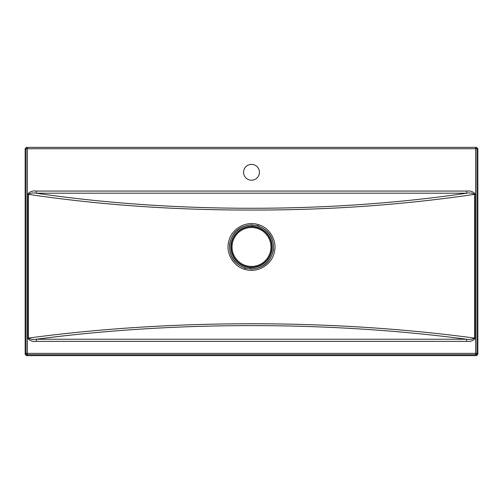 <?xml version="1.0" encoding="UTF-8"?>
<svg xmlns="http://www.w3.org/2000/svg" width="503" height="503" viewBox="0 0 503 503"><rect width="100%" height="100%" fill="white"/><g stroke="black" fill="none" stroke-linecap="round" stroke-linejoin="round"><path stroke-width="0.75" d="M251.5 226.601A20.372 20.372 180 0 0 231.129 246.973A20.372 20.372 180 0 0 251.5 267.344A20.372 20.372 180 0 0 271.872 246.973A20.372 20.372 180 0 0 251.5 226.601M251.5 226.331C240.629 226.067 230.852 235.637 230.864 246.495C230.343 257.329 239.673 267.351 250.532 267.596L251.5 267.615C262.384 267.879 272.142 258.303 272.136 247.463C272.651 236.605 263.339 226.601 252.468 226.35L251.5 226.331M257.775 225.765L251.5 224.854C239.535 225.765 232.235 232.078 229.62 243.779C228.771 255.757 233.977 263.893 245.231 268.187L251.5 269.092C263.478 268.181 270.777 261.862 273.387 250.142C274.21 238.171 269.011 230.047 257.775 225.765L258.133 224.571C270.243 227.796 277.851 241.691 273.984 253.606C270.727 265.666 256.775 273.204 244.879 269.382C232.719 266.137 225.162 252.229 229.016 240.34C232.298 228.255 246.206 220.748 258.133 224.571M251.5 225.093L252.525 225.118C264.056 225.382 273.921 235.982 273.374 247.495C273.381 258.982 263.031 269.136 251.5 268.854L250.469 268.828C238.963 268.577 229.072 257.945 229.626 246.464C229.613 234.958 239.975 224.816 251.5 225.093M251.5 164.355A7.922 7.922 0 0 0 243.578 172.278A7.922 7.922 0 0 0 251.5 180.2A7.922 7.922 0 0 0 259.422 172.278A7.922 7.922 0 0 0 251.5 164.355M26.508 355.621L476.492 355.621L475.605 354.734L27.395 354.734L26.508 355.621L25.15 354.263L26.037 353.376L26.037 148.737L25.15 148.737L25.15 354.263M477.85 354.263L477.85 148.737L476.963 148.737L476.963 353.376L477.85 354.263L476.492 355.621M25.15 148.737L26.508 147.379L476.492 147.379L477.85 148.737M36.26 191.065L466.74 191.065C470.519 190.587 473.411 191.674 475.417 194.34L475.417 338.085C473.361 340.764 470.437 341.858 466.633 341.361L36.367 341.361C32.544 341.851 29.62 340.757 27.583 338.085L27.583 194.34C29.602 191.674 32.494 190.58 36.26 191.065L36.26 193.19C171.165 213.153 329.773 213.448 466.74 193.19L36.26 193.19C33.311 192.655 30.689 193.039 28.394 194.34L28.394 338.085C170.014 319.04 332.231 318.933 474.606 338.085L474.606 194.34C402.872 204.954 328.497 210.185 251.475 210.04C173.875 210.141 99.512 204.91 28.394 194.34L27.583 194.34M27.583 338.085L28.394 338.085C30.714 339.393 33.374 339.776 36.367 339.236L466.633 339.236C329.125 321.027 173.372 321.103 36.367 339.236L36.367 341.361M466.633 341.361L466.633 339.236C469.62 339.776 472.279 339.393 474.606 338.085L475.417 338.085M475.417 194.34L474.606 194.34C472.317 193.039 469.695 192.655 466.74 193.19L466.74 191.065M251.5 266.42A19.447 19.447 180 0 0 270.947 246.973A19.447 19.447 180 0 0 251.5 227.526A19.447 19.447 180 0 0 232.053 246.973A19.447 19.447 180 0 0 251.5 266.42M251.5 226.639A20.334 20.334 -0 0 1 271.834 246.973A20.334 20.334 -0 0 1 251.5 267.307A20.334 20.334 -0 0 1 231.166 246.973A20.334 20.334 -0 0 1 251.5 226.639M250.469 268.828L250.532 267.596M252.525 225.118L252.468 226.35M245.231 268.187L244.879 269.382M475.605 353.376L475.605 148.737L27.395 148.737L27.395 353.376L475.605 353.376L475.605 354.734A1.358 1.358 -45 0 0 476.963 353.376L475.605 353.376M27.395 354.734L27.395 353.376L26.037 353.376A1.358 1.358 45 0 0 27.395 354.734M476.963 148.737A1.358 1.358 -90 0 0 475.605 147.379L475.605 148.737L476.963 148.737M26.037 148.737L27.395 148.737L27.395 147.379A1.358 1.358 90 0 0 26.037 148.737"/></g></svg>
